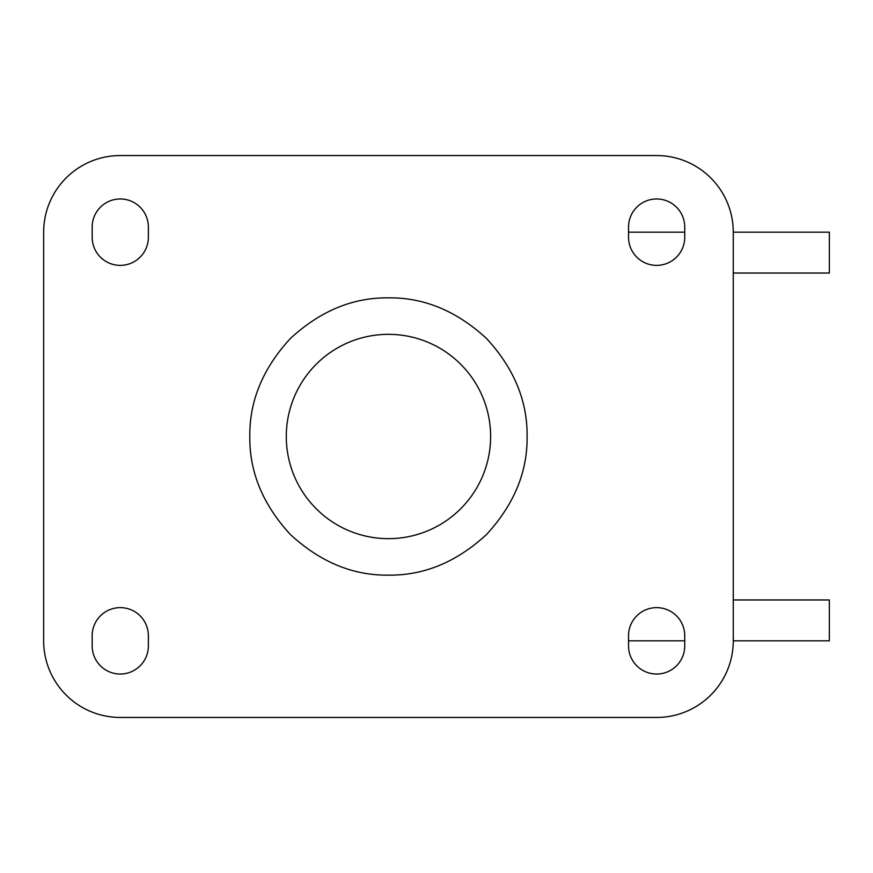 <?xml version="1.0" encoding="UTF-8"?>
<svg xmlns="http://www.w3.org/2000/svg" width="873" height="873" viewBox="0 0 873 873"><rect width="100%" height="100%" fill="white"/><g stroke="black" fill="none" stroke-linecap="round" stroke-linejoin="round"><path stroke-width="1.31" d="M286.289 436.5A102.163 102.163 0 0 1 388.452 334.337A102.163 102.163 0 0 1 490.615 436.5A102.163 102.163 0 0 1 388.452 538.663A102.163 102.163 0 0 1 286.289 436.5M733.265 640.826L733.265 232.174A76.628 76.628 0 0 0 656.638 155.547L120.278 155.547A76.628 76.628 0 0 0 43.65 232.174L43.65 640.826A76.628 76.628 0 0 0 120.278 717.453L656.638 717.453A76.628 76.628 0 0 0 733.265 640.826L829.35 640.826L829.35 599.958L733.265 599.958M684.738 635.719L684.738 645.933A28.1 28.1 0 0 1 656.638 674.032A28.1 28.1 0 0 1 628.538 645.933L628.538 635.719A28.1 28.1 0 0 1 656.638 607.63A28.1 28.1 0 0 1 684.738 635.719M684.738 227.067L684.738 237.281A28.1 28.1 0 0 1 656.638 265.37A28.1 28.1 0 0 1 628.538 237.281L628.538 227.067A28.1 28.1 0 0 1 656.638 198.968A28.1 28.1 0 0 1 684.738 227.067M148.366 635.719L148.366 645.933A28.1 28.1 0 0 1 120.278 674.032A28.1 28.1 0 0 1 92.178 645.933L92.178 635.719A28.1 28.1 0 0 1 120.278 607.63A28.1 28.1 0 0 1 148.366 635.719M148.366 227.067L148.366 237.281A28.1 28.1 0 0 1 120.278 265.37A28.1 28.1 0 0 1 92.178 237.281L92.178 227.067A28.1 28.1 0 0 1 120.278 198.968A28.1 28.1 0 0 1 148.366 227.067M628.538 640.826L684.738 640.826M733.265 273.042L829.35 273.042L829.35 232.174L733.265 232.174M684.738 232.174L628.538 232.174M249.809 436.5C249.383 400.969 262.915 368.297 290.414 338.462C320.249 310.963 352.921 297.431 388.452 297.857C423.983 297.42 456.666 310.963 486.49 338.462C513.99 368.286 527.532 400.969 527.096 436.5C527.532 472.031 513.99 504.703 486.49 534.538C456.666 562.037 423.983 575.569 388.452 575.143C352.921 575.58 320.249 562.037 290.414 534.538C262.915 504.714 249.383 472.031 249.809 436.5"/></g></svg>
